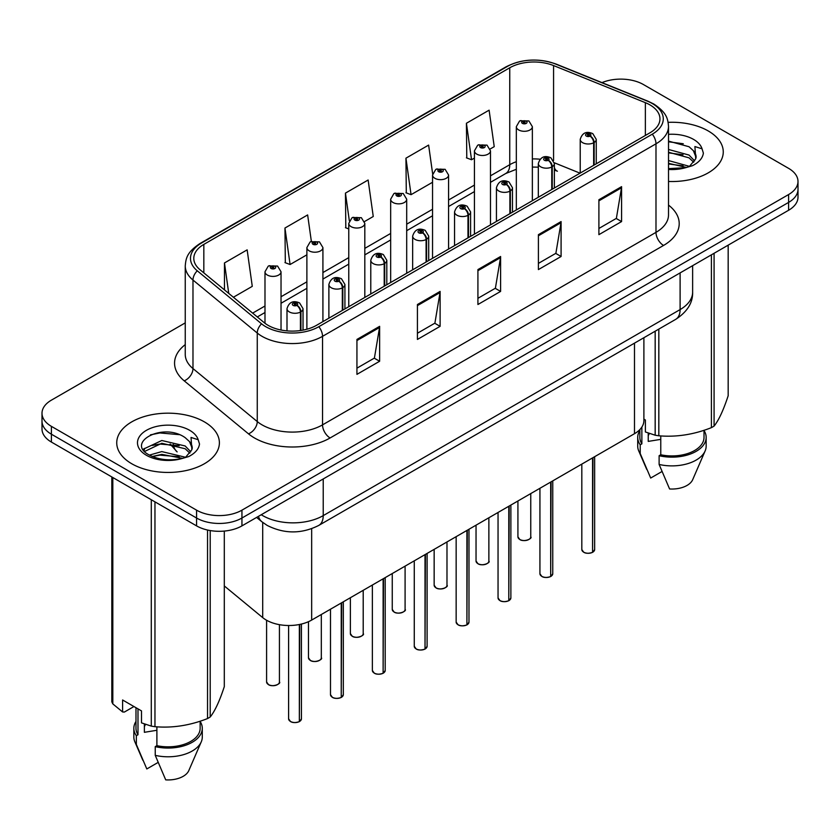 <?xml version="1.0" encoding="UTF-8"?>
<svg xmlns="http://www.w3.org/2000/svg" width="840" height="840" viewBox="0 0 840 840"><rect width="100%" height="100%" fill="white"/><g stroke="black" fill="none" stroke-linecap="round" stroke-linejoin="round"><path stroke-width="1.26" d="M554.369 167.664A19.246 9.009 -68 0 0 557.403 171.213L556.899 171.024M643.892 337.712L643.892 420.599A32.078 18.522 180 0 1 634.494 433.692L311.661 620.077A32.078 18.522 180 0 1 262.7 617.61L224.301 585.942M708.225 130.946A51.324 29.631 0 0 0 668.136 122.346A51.324 29.631 0 0 1 708.225 130.946A51.324 29.631 0 0 1 723.261 151.903A51.324 29.631 0 0 0 708.225 130.946M204.362 421.858A51.324 29.631 0 0 0 148.417 415.433A51.324 29.631 0 0 0 116.739 442.806A51.324 29.631 0 0 0 131.775 463.764A51.324 29.631 0 0 0 187.709 470.19A51.324 29.631 0 0 0 219.387 442.806A51.324 29.631 0 0 0 204.362 421.858A51.324 29.631 0 0 0 148.417 415.433A51.324 29.631 0 0 0 116.739 442.806A51.324 29.631 0 0 0 131.775 463.764A51.324 29.631 0 0 0 187.709 470.19A51.324 29.631 0 0 0 219.387 442.806A51.324 29.631 0 0 0 204.362 421.858M649.929 104.885A34.22 19.75 180 0 1 659.957 118.85A34.22 19.75 180 0 1 649.929 132.825L316.491 325.332A34.22 19.75 180 0 1 264.264 322.697L199.994 269.703A34.22 19.75 180 0 1 193.798 258.373A34.22 19.75 180 0 1 203.826 244.398L509.754 67.778A34.22 19.75 180 0 1 553.571 65.562L645.361 102.669A34.22 19.75 180 0 1 649.929 104.885M652.281 103.53A37.538 21.672 0 0 0 647.273 101.105L555.481 63.998A37.538 21.672 0 0 0 507.402 66.423L201.484 243.044A37.538 21.672 0 0 0 197.274 270.806L261.545 323.799A37.538 21.672 0 0 0 318.832 326.687L652.281 134.18A37.538 21.672 0 0 0 652.281 103.53M185.252 322.875L51.398 400.155A32.078 18.522 0 0 0 42 413.259L42 428.967A32.078 18.522 0 0 0 51.398 442.06L196.571 525.882L196.571 518.028A32.078 18.522 0 0 0 241.941 518.028L788.602 202.409A32.078 18.522 0 0 0 798 189.315A32.078 18.522 0 0 1 788.602 202.409L241.941 518.028A32.078 18.522 0 0 1 196.571 518.028L51.398 434.207L196.571 518.028L196.571 510.163A32.078 18.522 0 0 0 241.941 510.163L788.602 194.544A32.078 18.522 0 0 0 798 181.451A32.078 18.522 0 0 0 788.602 168.357L643.429 84.546A32.078 18.522 0 0 0 601.986 82.614M42 421.113A32.078 18.522 0 0 0 51.398 434.207A32.078 18.522 0 0 1 42 421.113M356.937 339.433L356.937 374.356L379.628 361.263L379.628 326.34L356.937 339.433M356.937 368.161L374.409 358.071L379.533 327.495A8.558 4.935 -120 0 0 379.628 326.34M374.262 358.166L379.628 361.263M417.428 304.51L417.428 339.433L440.108 326.34L440.108 291.417L417.428 304.51M417.428 333.239L434.899 323.148L440.024 292.572A8.558 4.935 -120 0 0 440.108 291.417M434.742 323.243L440.108 326.34M598.899 199.742L598.899 234.665L621.579 221.571L621.579 186.648L598.899 199.742M598.899 228.47L616.371 218.379L621.485 187.803A8.558 4.935 -120 0 0 621.579 186.648M616.214 218.474L621.579 221.571M538.409 234.665L538.409 269.588L561.089 256.494L561.089 221.571L538.409 234.665M538.409 263.392L555.88 253.302L560.994 222.726A8.558 4.935 -120 0 0 561.089 221.571M555.723 253.397L561.089 256.494M477.918 269.588L477.918 304.51L500.598 291.417L500.598 256.494L477.918 269.588M477.918 298.316L495.39 288.225L500.514 257.649A8.558 4.935 -120 0 0 500.598 256.494M495.233 288.32L500.598 291.417M668.514 181.472A51.324 29.631 0 0 0 723.261 151.903A51.324 29.631 0 0 1 668.514 181.472M42 413.259A32.078 18.522 0 0 0 51.398 426.353L196.571 510.163M233.394 297.244L252.273 286.346L247.149 249.858L224.469 262.952L224.469 289.884M432.653 173.859L428.62 145.089L405.941 158.183L406.298 192.896M490.193 148.984L494.225 146.653L489.111 110.166L466.421 123.26L466.788 157.972M311.356 241.374L307.639 214.935L284.959 228.029L285.327 262.741M364.529 221.54L373.254 216.5L368.13 180.012L345.45 193.106L345.818 227.819M348.768 228.921L345.45 227.682M345.45 193.106L349.335 220.804M405.941 158.183L411.054 194.67L432.548 182.27M411.054 194.67L405.941 192.759M466.421 123.26L471.544 159.747L474.432 158.088M471.544 159.747L466.421 157.836M284.959 228.029L290.084 264.516L306.883 254.825M290.084 264.516L284.959 262.605M224.469 262.952L228.743 293.412M196.571 525.882A32.078 18.522 0 0 0 241.941 525.882L788.602 210.263A32.078 18.522 0 0 0 798 197.169L798 181.451M592.525 552.374C588.714 553.602 585.784 553.56 583.748 552.258L581.816 549.549A6.416 3.707 0 0 0 583.695 552.163A6.416 3.707 0 0 0 592.567 552.279L592.421 552.363A6.206 3.581 180 0 1 583.852 552.248M592.567 552.017L592.966 457.674M594.143 165.028L594.143 142.496A5.345 3.224 -122.2 0 0 590.205 136.048A2.677 1.544 0 0 0 590.121 133.917A2.677 1.544 0 0 0 586.341 133.917A2.677 1.544 0 0 0 586.341 136.091A2.677 1.544 0 0 0 590.037 136.143L588.956 135.46A1.071 0.619 180 0 1 587.822 134.431A1.071 0.619 180 0 1 589.019 135.418L590.205 136.048M590.037 136.143A5.345 2.951 62.1 0 1 593.649 142.779A8.022 4.631 180 0 1 582.561 142.643A8.022 4.631 180 0 1 580.22 139.367C582.267 132.793 586.457 130.883 592.799 133.644L596.253 139.367A8.022 4.631 180 0 1 594.143 142.496M593.649 165.312L593.649 142.779M592.567 552.279L592.567 457.905M532.361 200.697L532.361 126.662A8.022 4.631 180 0 1 527.415 130.946A8.022 4.631 180 0 1 518.668 129.938A8.022 4.631 180 0 1 516.327 126.662L519.519 121.097A5.345 3.224 57.8 0 1 522.375 121.254A2.677 1.544 0 0 0 522.448 123.396A2.677 1.544 0 0 0 526.229 123.396A2.677 1.544 0 0 0 526.229 121.212A2.677 1.544 0 0 0 522.533 121.16L523.625 121.842A1.071 0.619 180 0 1 524.748 122.871A1.071 0.619 180 0 1 523.551 121.884L522.375 121.254M523.625 122.755L523.625 121.842M522.533 121.16A5.345 2.951 -117.9 0 0 520.034 120.803A5.345 2.951 -117.9 0 0 519.803 120.95M523.551 122.714L523.551 121.884M550.641 576.555C546.829 577.784 543.9 577.752 541.852 576.45L539.931 573.731A6.416 3.707 0 0 0 541.811 576.345A6.416 3.707 0 0 0 550.683 576.461L550.536 576.545A6.206 3.581 180 0 1 541.957 576.44M550.683 576.198L551.072 481.856M552.258 189.21L552.258 166.677A5.345 3.224 -122.2 0 0 548.321 160.23A2.677 1.544 0 0 0 548.236 158.099A2.677 1.544 0 0 0 544.457 158.099A2.677 1.544 0 0 0 544.457 160.282A2.677 1.544 0 0 0 548.153 160.325L547.071 159.642A1.071 0.619 180 0 1 545.937 158.613A1.071 0.619 180 0 1 547.134 159.611L548.321 160.23M548.153 160.325A5.345 2.951 62.1 0 1 551.764 166.971A8.022 4.631 180 0 1 540.676 166.824A8.022 4.631 180 0 1 538.325 163.559C540.372 156.975 544.572 155.064 550.914 157.836L554.369 163.559A8.022 4.631 180 0 1 552.258 166.677M551.764 189.494L551.764 166.971M550.683 576.461L550.683 482.087M508.746 600.747C504.935 601.965 502.016 601.933 499.968 600.631L498.046 597.912A6.416 3.707 0 0 0 499.926 600.537A6.416 3.707 0 0 0 508.788 600.642L508.652 600.726A6.206 3.581 180 0 1 500.073 600.621M508.788 600.38L509.187 506.037M510.374 213.402L510.374 190.869A5.345 3.224 -122.2 0 0 506.425 184.411A2.677 1.544 0 0 0 506.352 182.28A2.677 1.544 0 0 0 502.572 182.28A2.677 1.544 0 0 0 502.572 184.464A2.677 1.544 0 0 0 506.268 184.506L505.176 183.823A1.071 0.619 180 0 1 504.053 182.805A1.071 0.619 180 0 1 505.25 183.792L506.425 184.411M506.268 184.506A5.345 2.951 62.1 0 1 509.88 191.153A8.022 4.631 180 0 1 498.792 191.016A8.022 4.631 180 0 1 496.44 187.74C498.488 181.157 502.677 179.256 509.019 182.018L512.474 187.74A8.022 4.631 180 0 1 510.374 190.869M509.88 213.685L509.88 191.153M508.788 600.642L508.788 506.268M466.862 624.928C463.05 626.157 460.12 626.115 458.073 624.813L456.151 622.094A6.416 3.707 0 0 0 458.031 624.719A6.416 3.707 0 0 0 466.904 624.834L466.757 624.908A6.206 3.581 180 0 1 458.189 624.803M466.904 624.561L467.303 530.229M468.479 237.584L468.479 215.05A5.345 3.224 -122.2 0 0 464.541 208.603A2.677 1.544 0 0 0 464.457 206.462A2.677 1.544 0 0 0 460.677 206.462A2.677 1.544 0 0 0 460.677 208.646A2.677 1.544 0 0 0 464.373 208.698L463.292 208.016A1.071 0.619 180 0 1 462.157 206.987A1.071 0.619 180 0 1 463.355 207.974L464.541 208.603M464.373 208.698A5.345 2.951 62.1 0 1 467.985 215.334A8.022 4.631 180 0 1 456.897 215.197A8.022 4.631 180 0 1 454.545 211.922C456.603 205.338 460.793 203.438 467.135 206.199L470.589 211.922A8.022 4.631 180 0 1 468.479 215.05M467.985 237.867L467.985 215.334M466.904 624.834L466.904 530.45M424.967 649.11C421.166 650.339 418.236 650.297 416.189 648.995L414.267 646.286A6.416 3.707 0 0 0 416.147 648.9A6.416 3.707 0 0 0 425.019 649.016L424.872 649.1A6.206 3.581 180 0 1 416.294 648.984M425.019 648.753L425.407 554.411M426.594 261.765L426.594 239.232A5.345 3.224 -122.2 0 0 422.656 232.785A2.677 1.544 0 0 0 422.572 230.654A2.677 1.544 0 0 0 418.793 230.654A2.677 1.544 0 0 0 418.793 232.827A2.677 1.544 0 0 0 422.489 232.88L421.407 232.197A1.071 0.619 180 0 1 420.273 231.168A1.071 0.619 180 0 1 421.47 232.155L422.656 232.785M422.489 232.88A5.345 2.951 62.1 0 1 426.101 239.516A8.022 4.631 180 0 1 415.013 239.379A8.022 4.631 180 0 1 412.661 236.103C414.708 229.53 418.908 227.619 425.24 230.381L428.705 236.103A8.022 4.631 180 0 1 426.594 239.232M426.101 262.048L426.101 239.516M425.019 649.016L425.019 554.642M490.476 224.889L490.476 150.853A8.022 4.631 180 0 1 485.52 155.127A8.022 4.631 180 0 1 476.784 154.13A8.022 4.631 180 0 1 474.432 150.853L477.635 145.288A5.345 3.224 57.8 0 1 480.48 145.446A2.677 1.544 0 0 0 480.564 147.578A2.677 1.544 0 0 0 484.344 147.578A2.677 1.544 0 0 0 484.344 145.394A2.677 1.544 0 0 0 480.648 145.352L481.73 146.034A1.071 0.619 180 0 1 482.864 147.053A1.071 0.619 180 0 1 481.667 146.066L480.48 145.446M481.73 146.937L481.73 146.034M480.648 145.352A5.345 2.951 -117.9 0 0 478.149 144.984A5.345 2.951 -117.9 0 0 477.918 145.142M481.667 146.905L481.667 146.066M448.581 249.071L448.581 175.035A8.022 4.631 180 0 1 443.636 179.309A8.022 4.631 180 0 1 434.899 178.311A8.022 4.631 180 0 1 432.548 175.035L435.75 169.47A5.345 3.224 57.8 0 1 438.596 169.628A2.677 1.544 0 0 0 438.68 171.759A2.677 1.544 0 0 0 442.459 171.759A2.677 1.544 0 0 0 442.459 169.575A2.677 1.544 0 0 0 438.764 169.533L439.845 170.216A1.071 0.619 180 0 1 440.979 171.245A1.071 0.619 180 0 1 439.814 171.108L439.782 170.247L438.596 169.628M439.845 171.129L439.845 170.216M438.764 169.533A5.345 2.951 -117.9 0 0 436.265 169.176A5.345 2.951 -117.9 0 0 436.023 169.323M439.814 171.108A1.071 0.619 180 0 1 439.782 170.247M406.697 273.252L406.697 199.216A8.022 4.631 180 0 1 401.751 203.501A8.022 4.631 180 0 1 393.005 202.493A8.022 4.631 180 0 1 390.663 199.216L393.855 193.652A5.345 3.224 57.8 0 1 396.711 193.809A2.677 1.544 0 0 0 396.784 195.941A2.677 1.544 0 0 0 400.565 195.941A2.677 1.544 0 0 0 400.565 193.767A2.677 1.544 0 0 0 396.869 193.715L397.961 194.397A1.071 0.619 180 0 1 399.084 195.426A1.071 0.619 180 0 1 397.887 194.439L396.711 193.809M397.961 195.31L397.961 194.397M396.869 193.715A5.345 2.951 -117.9 0 0 394.37 193.358A5.345 2.951 -117.9 0 0 394.139 193.505M397.887 195.269L397.887 194.439M649.467 433.493A24.171 13.954 0 0 0 648.239 435.866M648.239 433.062L648.239 441.399L660.765 439.362M668.514 160.555L689.283 166.32M668.514 163.328L686.595 167.475M668.514 149.468L689.031 155.064L694.649 160.912M668.514 152.24L689.031 157.836L693.714 162.225M668.514 168.641L685.734 167.664L692.517 165.679C699.048 162.33 702.671 158.151 703.385 153.132L702.051 148.806L694.9 146.559L695.74 158.791L696.108 157.143A24.171 13.954 0 0 0 693.378 150.696L696.098 157.469M693.378 150.696L689.052 146.748L668.514 141.109M695.74 158.791L689.85 165.921M643.892 419.129L645.383 419.99L645.383 431.959L655.169 435.215A57.74 33.337 0 0 0 658.823 435.781C676.284 437.304 693.808 434.595 711.407 427.644A57.74 33.337 0 0 0 714.084 426.101C718.756 420.252 723.45 410.13 728.175 395.745L728.175 245.154M660.765 435.907L660.765 454.766A32.078 18.522 0 0 0 704.014 437.399L704.014 430.29M660.765 454.766L659.117 455.711A34.22 19.75 0 0 0 706.157 437.399A34.22 19.75 0 0 0 704.014 430.521M659.117 455.711L659.117 464.447A34.22 19.75 0 0 0 705.138 450.923A34.22 19.75 0 0 0 706.157 446.135L706.157 437.399M659.117 464.447L669.585 488.964A21.389 12.348 0 0 0 692.685 479.682L705.138 450.923M711.407 427.644L711.407 254.835M714.084 253.292L714.084 426.101M658.823 329.091L658.823 435.781M655.169 435.215L655.169 331.202M639.86 429.587L639.86 437.399A32.078 18.522 0 0 0 641.865 443.846L641.865 427.077M639.86 430.521A34.22 19.75 0 0 0 637.718 437.399A34.22 19.75 0 0 0 640.216 444.801L641.865 443.846M637.718 437.399L637.718 446.135A34.22 19.75 0 0 0 638.736 450.923A34.22 19.75 0 0 0 640.216 453.537L640.216 444.801M661.962 471.534L650.685 478.044L640.216 453.537M668.514 141.781L683.288 143.756M668.514 152.87L683.046 154.78M668.514 163.958L683.046 165.869M145.593 724.395A24.171 13.954 0 0 0 144.375 726.779M144.375 723.965L144.375 732.312L156.891 730.275M149.404 455.102L161.805 451.594L185.409 457.233M179.172 456.771L159.904 455.123L152.25 456.509L161.805 454.367L182.721 458.378M143.987 450.618L144.711 448.529L161.805 440.507L185.157 445.967L190.775 451.815M144.659 451.416L161.805 443.279L185.157 448.739L189.84 453.138M189.504 441.599L185.178 437.661C162.897 421.89 125.769 442.459 148.691 454.681C158.046 459.764 169.103 461.055 181.86 458.567L188.643 456.593C195.174 453.243 198.797 449.064 199.511 444.045L198.177 439.709L191.027 437.462L191.877 449.705L192.234 448.046A24.171 13.954 0 0 0 189.504 441.599L192.224 448.382M191.877 449.705L185.976 456.824M133.948 706.534L124.352 712.068L122.598 711.952L122.598 699.982L141.509 710.903L141.509 722.873L151.294 726.117A57.74 33.337 0 0 0 154.959 726.684C172.41 728.217 189.934 725.498 207.533 718.557A57.74 33.337 0 0 0 210.21 717.003C214.883 711.154 219.587 701.043 224.301 686.648L224.301 531.08M156.891 726.821L156.891 745.668A32.078 18.522 0 0 0 200.141 728.312L200.141 721.203M156.891 745.668L155.243 746.624A34.22 19.75 0 0 0 202.283 728.312A34.22 19.75 0 0 0 200.141 721.434M155.243 746.624L155.243 755.349A34.22 19.75 0 0 0 201.264 741.825A34.22 19.75 0 0 0 202.283 737.037L202.283 728.312M155.243 755.349L165.711 779.867A21.389 12.348 0 0 0 188.811 770.585L201.264 741.825M207.533 718.557L207.533 530.03M210.21 530.555L210.21 717.003M154.959 501.858L154.959 726.684M151.294 726.117L151.294 499.748M112.812 477.519L112.812 703.899L122.598 711.952M112.812 703.899A57.74 33.337 0 0 1 111.825 701.788L111.825 476.952M135.986 707.711L135.986 728.312A32.078 18.522 0 0 0 137.991 734.759L137.991 708.876M135.986 721.434A34.22 19.75 0 0 0 133.844 728.312A34.22 19.75 0 0 0 136.343 735.714L137.991 734.759M133.844 728.312L133.844 737.037A34.22 19.75 0 0 0 134.862 741.825A34.22 19.75 0 0 0 136.343 744.44L136.343 735.714M158.088 762.437L146.811 768.957L136.343 744.44M150.434 434.868L159.904 432.947L179.413 434.669M143.115 449.327L144.837 448.308M152.219 445.431L159.904 444.034L179.172 445.683M383.082 673.292C379.27 674.52 376.341 674.489 374.304 673.187L372.372 670.467A6.416 3.707 0 0 0 374.252 673.082A6.416 3.707 0 0 0 383.124 673.197L382.977 673.281A6.206 3.581 180 0 1 374.409 673.176M383.124 672.935L383.523 578.592M384.709 285.947L384.709 263.413A5.345 3.224 -122.2 0 0 380.762 256.966A2.677 1.544 0 0 0 380.678 254.835A2.677 1.544 0 0 0 376.897 254.835A2.677 1.544 0 0 0 376.897 257.019A2.677 1.544 0 0 0 380.594 257.061L379.512 256.378A1.071 0.619 180 0 1 378.378 255.35A1.071 0.619 180 0 1 379.586 256.347L380.762 256.966M380.594 257.061A5.345 2.951 62.1 0 1 384.206 263.708A8.022 4.631 180 0 1 373.118 263.56A8.022 4.631 180 0 1 370.776 260.295C372.824 253.712 377.013 251.8 383.355 254.572L386.81 260.295A8.022 4.631 180 0 1 384.709 263.413M384.206 286.241L384.206 263.708M383.124 673.197L383.124 578.823M341.197 697.484C337.386 698.702 334.457 698.67 332.409 697.368L330.488 694.649A6.416 3.707 0 0 0 332.367 697.274A6.416 3.707 0 0 0 341.24 697.379L341.093 697.462A6.206 3.581 180 0 1 332.514 697.357M341.24 697.116L341.639 602.774M342.815 310.139L342.815 287.606A5.345 3.224 -122.2 0 0 338.877 281.148A2.677 1.544 0 0 0 338.793 279.017A2.677 1.544 0 0 0 335.013 279.017A2.677 1.544 0 0 0 335.013 281.201A2.677 1.544 0 0 0 338.709 281.243L337.628 280.56A1.071 0.619 180 0 1 336.494 279.542A1.071 0.619 180 0 1 337.691 280.529L338.877 281.148M338.709 281.243A5.345 2.951 62.1 0 1 342.321 287.889A8.022 4.631 180 0 1 331.233 287.752A8.022 4.631 180 0 1 328.881 284.477C330.929 277.893 335.129 275.993 341.471 278.754L344.925 284.477A8.022 4.631 180 0 1 342.815 287.606M342.321 310.422L342.321 287.889M341.24 697.379L341.24 603.005M299.303 721.665C295.491 722.894 292.572 722.851 290.524 721.55L288.603 718.83A6.416 3.707 0 0 0 290.483 721.455A6.416 3.707 0 0 0 299.344 721.571L299.208 721.644A6.206 3.581 180 0 1 290.63 721.539M299.344 721.298L299.744 624.435M300.93 330.477L300.93 311.787A5.345 3.224 -122.2 0 0 296.982 305.34A2.677 1.544 0 0 0 296.909 303.198A2.677 1.544 0 0 0 293.129 303.198A2.677 1.544 0 0 0 293.129 305.382A2.677 1.544 0 0 0 296.825 305.435L295.733 304.752A1.071 0.619 180 0 1 294.609 303.723A1.071 0.619 180 0 1 295.806 304.71L296.982 305.34M296.825 305.435A5.345 2.951 62.1 0 1 300.437 312.07A8.022 4.631 180 0 1 289.349 311.934A8.022 4.631 180 0 1 286.996 308.658C289.044 302.075 293.244 300.174 299.576 302.935L303.03 308.658A8.022 4.631 180 0 1 300.93 311.787M300.437 330.55L300.437 312.07M299.344 721.571L299.344 624.509M364.812 297.433L364.812 223.398A8.022 4.631 180 0 1 359.856 227.682A8.022 4.631 180 0 1 351.12 226.674A8.022 4.631 180 0 1 348.768 223.398L351.971 217.833A5.345 3.224 57.8 0 1 354.816 217.991A2.677 1.544 0 0 0 354.9 220.133A2.677 1.544 0 0 0 358.68 220.133A2.677 1.544 0 0 0 358.68 217.948A2.677 1.544 0 0 0 354.984 217.896L356.066 218.578A1.071 0.619 180 0 1 357.2 219.608A1.071 0.619 180 0 1 356.003 218.621L354.816 217.991M356.066 219.492L356.066 218.578M354.984 217.896A5.345 2.951 -117.9 0 0 352.485 217.539A5.345 2.951 -117.9 0 0 352.244 217.686M356.003 219.45L356.003 218.621M322.917 321.625L322.917 247.59A8.022 4.631 180 0 1 317.971 251.864A8.022 4.631 180 0 1 309.225 250.866A8.022 4.631 180 0 1 306.883 247.59L310.076 242.025A5.345 3.224 57.8 0 1 312.931 242.183A2.677 1.544 0 0 0 313.016 244.314A2.677 1.544 0 0 0 316.796 244.314A2.677 1.544 0 0 0 316.796 242.13A2.677 1.544 0 0 0 313.1 242.088L314.181 242.771A1.071 0.619 180 0 1 315.305 243.789A1.071 0.619 180 0 1 314.149 243.663L314.181 242.771M313.1 242.088A5.345 2.951 -117.9 0 0 310.59 241.721A5.345 2.951 -117.9 0 0 310.359 241.878M314.108 243.642L314.108 242.802L312.931 242.183M314.149 243.663A1.071 0.619 180 0 1 314.108 242.802M281.032 330.015L281.032 271.772A8.022 4.631 180 0 1 276.077 276.045A8.022 4.631 180 0 1 267.341 275.048A8.022 4.631 180 0 1 264.988 271.772L268.191 266.207A5.345 3.224 57.8 0 1 271.036 266.364A2.677 1.544 0 0 0 271.12 268.495A2.677 1.544 0 0 0 274.901 268.495A2.677 1.544 0 0 0 274.901 266.312A2.677 1.544 0 0 0 271.205 266.269L272.286 266.952A1.071 0.619 180 0 1 273.42 267.981A1.071 0.619 180 0 1 272.255 267.845L272.286 266.952M271.205 266.269A5.345 2.951 -117.9 0 0 268.706 265.913A5.345 2.951 -117.9 0 0 268.475 266.06M272.223 267.824L272.223 266.984L271.036 266.364M272.255 267.845A1.071 0.619 180 0 1 272.223 266.984M634.494 343.14L634.494 433.692M262.7 522.428L262.7 617.61M311.661 528.717L311.661 620.077M668.514 205.097A53.466 30.87 180 0 1 663.548 245.448L330.099 437.966A10.689 6.174 60 0 1 322.539 424.862L655.988 232.355A42.777 24.696 0 0 0 668.514 214.893L668.514 126.357A42.777 24.696 180 0 1 655.988 143.819A10.689 6.174 -120 0 0 652.281 134.18M330.099 437.966A53.466 30.87 180 0 1 254.489 437.966A53.466 30.87 180 0 1 248.493 433.839L184.222 380.846A53.466 30.87 180 0 1 185.252 344.62M262.048 424.862A42.777 24.696 0 0 0 322.539 424.862L322.539 336.336A42.777 24.696 180 0 1 257.26 333.039L192.98 280.046A42.777 24.696 180 0 1 185.252 265.881L185.252 354.406A42.777 24.696 0 0 0 192.98 368.571L257.26 421.565A42.777 24.696 0 0 0 262.048 424.862M668.514 126.357C667.832 118.976 667.065 112.833 653.772 104.002L648.144 101.273A10.689 5.008 112 0 0 647.273 101.105M648.144 101.273L556.353 64.166C538.639 57.897 521.829 58.81 505.921 66.895A10.689 6.174 60 0 1 507.402 66.423M201.484 243.044A10.689 6.174 -120 0 0 199.994 243.527C186.669 252.368 185.934 258.51 185.252 265.881M197.274 270.806A10.689 7.151 129.5 0 0 192.98 280.046L192.98 368.571A10.689 7.151 -50.5 0 1 184.222 380.846M556.353 64.166A10.689 5.008 112 0 0 555.481 63.998M261.545 323.799A10.689 7.151 129.5 0 0 257.26 333.039L257.26 421.565A10.689 7.151 -50.5 0 1 248.493 433.839M318.832 326.687A10.689 6.174 60 0 1 322.539 336.336L655.988 143.819L655.988 232.355A10.689 6.174 60 0 0 663.548 245.448M241.941 510.163L241.941 525.882M788.602 194.544L788.602 210.263M51.398 426.353L51.398 442.06M203.826 244.398L203.826 272.864M645.361 102.669L645.361 135.46M553.571 65.562L553.571 160.503M580.041 173.177L554.316 162.771M540.047 159.222A34.22 19.75 0 0 0 532.361 158.928M516.327 161.721A34.22 19.75 0 0 0 509.754 164.692L490.476 175.822M509.754 67.778L509.754 164.692A19.246 11.109 60 0 1 505.764 173.502L490.476 182.333M474.432 185.084L448.581 200.004M432.548 209.265L406.697 224.185M390.663 233.447L364.812 248.367M348.768 257.628L322.917 272.559M306.883 281.82L281.032 296.741M264.988 306.002L252.651 313.12M477.918 270.701L500.514 257.649M538.409 235.778L560.994 222.726M598.899 200.855L621.485 187.803M417.428 305.623L440.024 292.572M356.937 340.546L379.533 327.495M261.25 514.731A42.777 24.696 0 0 0 262.731 515.624A42.777 24.696 0 0 0 323.221 515.624L680.106 309.582A42.777 24.696 0 0 0 692.633 292.12C692.948 302.726 687.288 311.819 675.675 319.368L318.791 525.409A21.389 12.348 60 0 0 323.221 515.624L323.221 478.957M680.106 272.906L680.106 309.582A21.389 12.348 60 0 1 675.675 319.368M258.458 516.337A21.389 14.301 129.5 0 0 261.849 521.745L256.599 517.419M173.355 444.423A21.389 14.301 129.5 0 0 177.146 451.909L170.132 444.014M592.966 552.048A6.416 3.707 0 0 0 594.647 549.549L594.647 456.697M519.803 539.458A6.416 3.707 0 0 0 526.795 540.267A6.416 3.707 0 0 0 530.754 536.844C532.896 538.461 524.024 542.409 519.855 539.563L517.923 536.844A6.416 3.707 0 0 0 519.803 539.458M528.801 539.5A6.206 3.581 180 0 1 519.96 539.553M551.072 576.23A6.416 3.707 0 0 0 552.762 573.731L552.762 480.879M509.187 600.422A6.416 3.707 0 0 0 510.878 597.912L510.878 505.071M467.303 624.603A6.416 3.707 0 0 0 468.983 622.094L468.983 529.253M425.407 648.784A6.416 3.707 0 0 0 427.098 646.286L427.098 553.434M477.918 563.65A6.416 3.707 0 0 0 484.911 564.449A6.416 3.707 0 0 0 488.87 561.025C491.012 562.653 482.129 566.601 477.96 563.745L476.038 561.025A6.416 3.707 0 0 0 477.918 563.65M486.917 563.692A6.206 3.581 180 0 1 478.065 563.735M436.034 587.832A6.416 3.707 0 0 0 443.026 588.63A6.416 3.707 0 0 0 446.985 585.207C449.117 586.835 440.244 590.783 436.076 587.926L434.154 585.207A6.416 3.707 0 0 0 436.034 587.832M445.022 587.874A6.206 3.581 180 0 1 436.181 587.916M394.139 612.014A6.416 3.707 0 0 0 401.131 612.822A6.416 3.707 0 0 0 405.09 609.399C407.232 611.016 398.349 614.964 394.181 612.108L392.259 609.399A6.416 3.707 0 0 0 394.139 612.014M403.137 612.055A6.206 3.581 180 0 1 394.296 612.098M702.051 148.806A30.587 17.661 0 0 0 693.567 139.409A30.587 17.661 0 0 0 668.514 134.347M668.514 169.449A30.587 17.661 0 0 0 685.734 167.664M198.177 439.709A30.587 17.661 0 0 0 189.693 430.322A30.587 17.661 0 0 0 146.433 430.322A30.587 17.661 0 0 0 146.433 455.291A30.587 17.661 0 0 0 181.86 458.567M383.523 672.966A6.416 3.707 0 0 0 385.203 670.467L385.203 577.615M341.639 697.158A6.416 3.707 0 0 0 343.319 694.649L343.319 601.808M299.744 721.34A6.416 3.707 0 0 0 301.434 718.83L301.434 624.057M352.254 636.195A6.416 3.707 0 0 0 359.247 637.004A6.416 3.707 0 0 0 363.206 633.581C365.348 635.198 356.465 639.146 352.296 636.3L350.375 633.581A6.416 3.707 0 0 0 352.254 636.195M361.253 636.237A6.206 3.581 180 0 1 352.401 636.29M310.359 660.387A6.416 3.707 0 0 0 317.352 661.185A6.416 3.707 0 0 0 321.321 657.762C323.453 659.389 314.58 663.337 310.411 660.481L308.48 657.762A6.416 3.707 0 0 0 310.359 660.387M319.358 660.429A6.206 3.581 180 0 1 310.517 660.471M268.475 684.569A6.416 3.707 0 0 0 275.468 685.367A6.416 3.707 0 0 0 279.426 681.944C281.568 683.571 272.685 687.519 268.517 684.663L266.595 681.944A6.416 3.707 0 0 0 268.475 684.569M277.473 684.611A6.206 3.581 180 0 1 268.622 684.653M505.921 66.895L199.994 243.527M557.403 171.213L554.369 170.111M538.325 167.171L532.361 167.055M516.327 169.281L505.764 173.502M474.432 191.594L448.581 206.514M432.548 215.775L406.697 230.696M390.663 239.957L364.812 254.877M348.768 264.138L322.917 279.069M306.883 288.33L281.032 303.25M264.988 312.512L257.292 316.953M318.791 525.409C301.581 534.062 284.371 534.062 267.162 525.409L261.849 521.745M692.633 292.12L692.633 265.671M581.816 549.549L581.816 464.111M580.22 173.072L580.22 139.367M596.253 163.81L596.253 139.367M594.647 549.549L592.925 552.143M530.754 536.844L530.754 493.584M517.923 536.844L517.923 500.997M532.361 126.662L528.906 120.95L520.034 120.803M516.327 209.958L516.327 126.662M539.931 573.731L539.931 488.292M538.325 197.253L538.325 163.559M554.369 187.992L554.369 163.559M552.762 573.731L551.029 576.335M498.046 597.912L498.046 512.474M496.44 221.445L496.44 187.74M512.474 212.184L512.474 187.74M510.878 597.912L509.145 600.516M456.151 622.094L456.151 536.655M454.545 245.627L454.545 211.922M470.589 236.366L470.589 211.922M468.983 622.094L467.261 624.698M414.267 646.286L414.267 560.847M412.661 269.808L412.661 236.103M428.705 260.547L428.705 236.103M427.098 646.286L425.366 648.879M488.87 561.025L488.87 517.766M476.038 561.025L476.038 525.178M490.476 150.853L487.022 145.131L478.149 144.984M474.432 234.14L474.432 150.853M446.985 585.207L446.985 541.957M434.154 585.207L434.154 549.36M448.581 175.035L445.127 169.312L436.265 169.176M432.548 258.332L432.548 175.035M405.09 609.399L405.09 566.139M392.259 609.399L392.259 573.552M406.697 199.216L403.242 193.494L394.37 193.358M390.663 282.513L390.663 199.216M646.737 469.403L638.736 450.923M142.863 760.305L134.862 741.825M372.372 670.467L372.372 585.029M370.776 293.99L370.776 260.295M386.81 284.729L386.81 260.295M385.203 670.467L383.481 673.071M330.488 694.649L330.488 609.21M328.881 318.181L328.881 284.477M344.925 308.921L344.925 284.477M343.319 694.649L341.586 697.252M288.603 718.83L288.603 625.506M286.996 330.887L286.996 308.658M303.03 330.12L303.03 308.658M301.434 718.83L299.702 721.434M363.206 633.581L363.206 590.321M350.375 633.581L350.375 597.734M364.812 223.398L361.358 217.686L352.485 217.539M348.768 306.695L348.768 223.398M321.321 657.762L321.321 614.502M308.48 657.762L308.48 621.684M322.917 247.59L319.463 241.868L310.59 241.721M306.883 329.238L306.883 247.59M279.426 681.944L279.426 624.666M266.595 681.944L266.595 620.256M281.032 271.772L277.578 266.049L268.706 265.913M264.988 323.274L264.988 271.772"/></g></svg>
